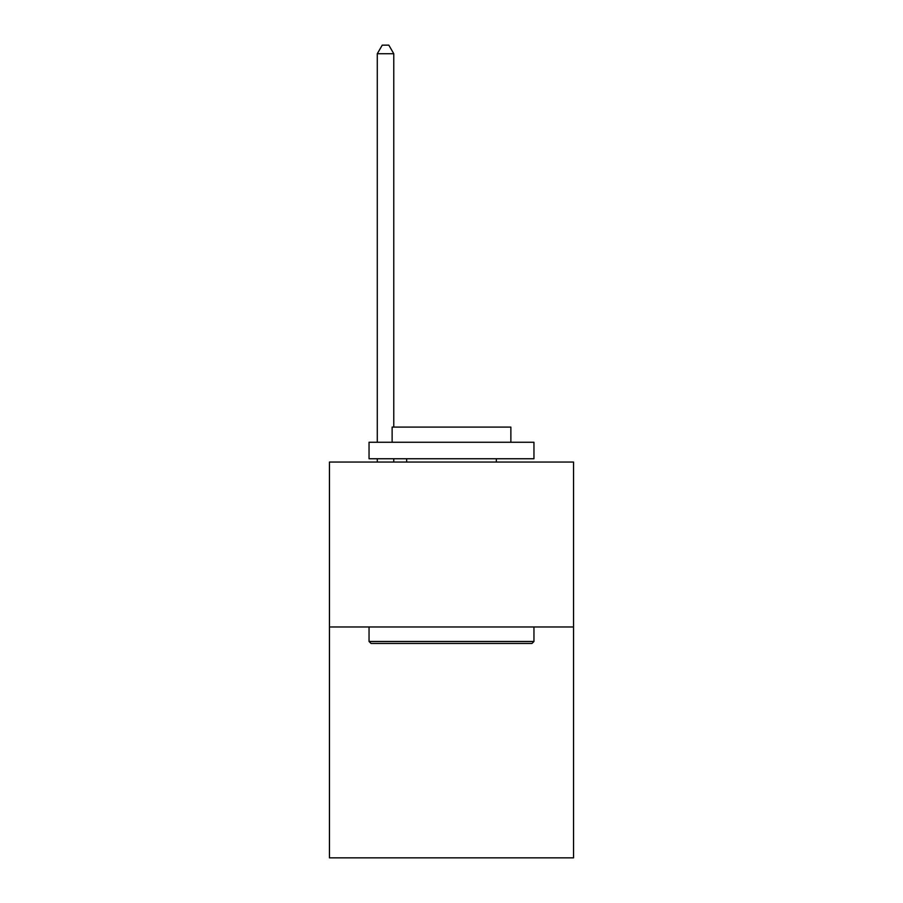 <?xml version="1.0" encoding="UTF-8"?>
<svg xmlns="http://www.w3.org/2000/svg" width="903" height="903" viewBox="0 0 903 903"><rect width="100%" height="100%" fill="white"/><g stroke="black" fill="none" stroke-linecap="round" stroke-linejoin="round"><path stroke-width="1.35" d="M573.54 626.964L573.54 857.85L329.46 857.85L329.46 462.054L573.54 462.054L573.54 626.964L329.46 626.964M371.02 643.455L369.045 641.48L533.955 641.48L531.98 643.455L371.02 643.455M533.955 442.267L533.955 458.758L369.045 458.758L369.045 442.267L533.955 442.267M392.128 442.267L392.128 427.096L510.872 427.096L510.872 442.267M533.955 626.964L533.955 641.48M369.045 626.964L369.045 641.48M496.357 458.758L496.357 462.054M406.643 458.758L406.643 462.054M393.776 427.096L393.776 53.728L377.285 53.728L377.285 442.267M377.285 458.758L377.285 462.054M393.776 458.758L393.776 462.054M377.285 53.728L382.24 45.15L388.832 45.15L393.776 53.728"/></g></svg>
